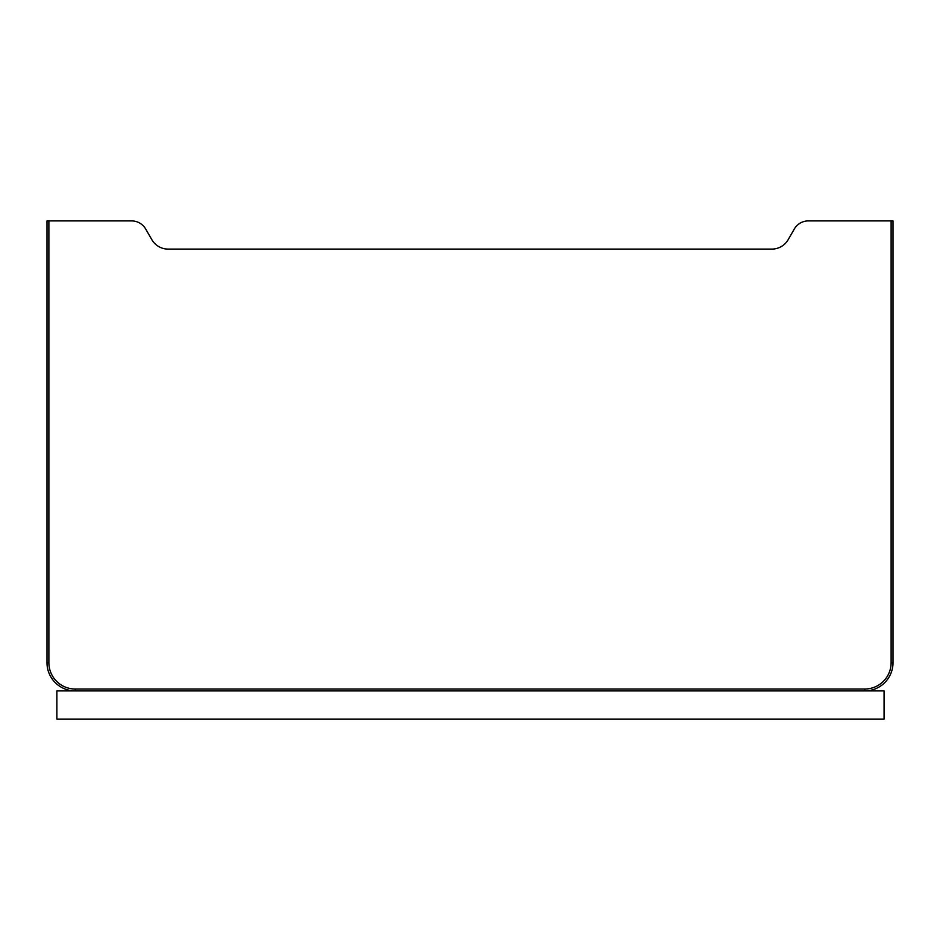 <?xml version="1.0" encoding="UTF-8"?>
<svg xmlns="http://www.w3.org/2000/svg" width="940" height="940" viewBox="0 0 940 940"><rect width="100%" height="100%" fill="white"/><g stroke="black" fill="none" stroke-linecap="round" stroke-linejoin="round"><path stroke-width="1.41" d="M75.2 690.9L56.87 690.9L56.87 719.1L884.07 719.1L884.07 690.9L75.2 690.9A28.2 28.2 0 0 1 47 662.7A28.2 28.2 0 0 0 75.2 690.9A28.2 28.2 0 0 1 47 662.7L47 220.9L48.88 220.9L48.88 662.7A26.32 26.32 0 0 0 75.2 689.02L75.2 690.9A28.2 28.2 0 0 1 47 662.7A28.2 28.2 0 0 0 75.2 690.9A28.2 28.2 0 0 1 47 662.7A28.2 28.2 0 0 0 75.2 690.9A28.2 28.2 0 0 1 47 662.7A28.2 28.2 0 0 0 75.2 690.9A28.2 28.2 0 0 1 47 662.7A28.2 28.2 0 0 0 75.2 690.9A28.2 28.2 0 0 1 47 662.7L48.88 662.7M891.12 220.9L893 220.9L893 662.7A28.2 28.2 0 0 1 864.8 690.9A28.2 28.2 0 0 0 893 662.7A28.2 28.2 0 0 1 864.8 690.9L864.8 689.02A26.32 26.32 0 0 0 891.12 662.7L891.12 220.9L808.4 220.9A16.285 16.285 0 0 0 794.3 229.043L788.143 239.7A18.8 18.8 0 0 1 771.869 249.1L168.131 249.1A18.8 18.8 0 0 1 151.857 239.7L145.7 229.043A16.285 16.285 0 0 0 131.6 220.9L48.88 220.9M75.2 689.02L864.8 689.02A26.32 26.32 0 0 0 891.12 662.7L893 662.7A28.2 28.2 0 0 1 864.8 690.9"/></g></svg>
